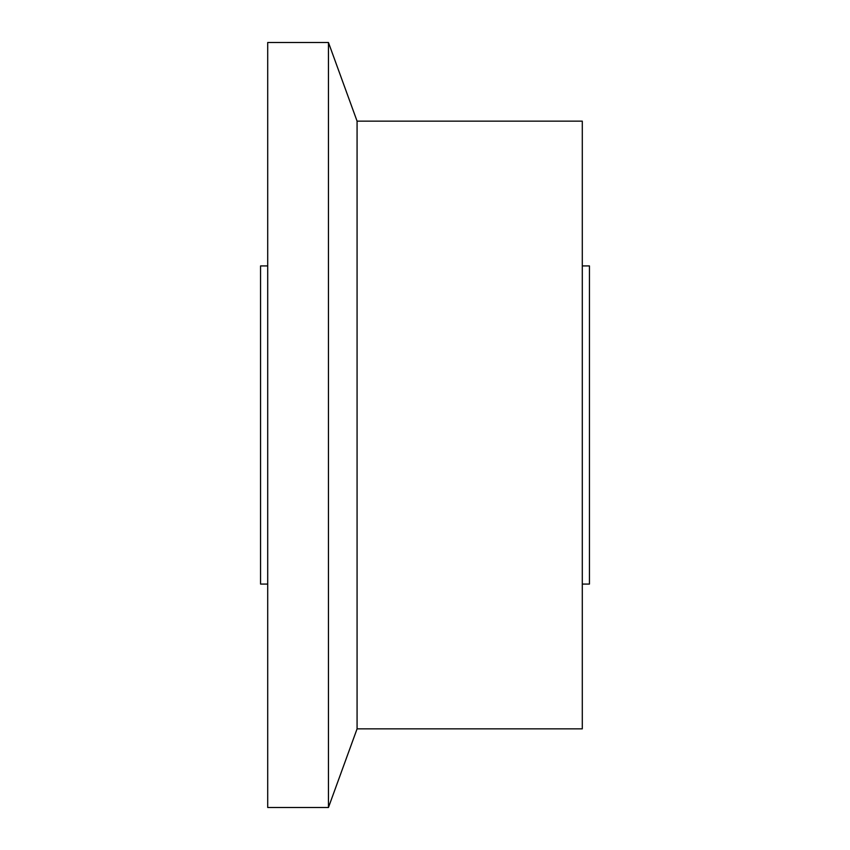 <?xml version="1.0" encoding="UTF-8"?>
<svg xmlns="http://www.w3.org/2000/svg" width="850" height="850" viewBox="0 0 850 850"><rect width="100%" height="100%" fill="white"/><g stroke="black" fill="none" stroke-linecap="round" stroke-linejoin="round"><path stroke-width="1.27" d="M582.293 265.923L589.443 265.923L589.443 584.077L582.293 584.077M357.074 425L357.074 728.854L582.293 728.854L582.293 121.146L357.074 121.146L357.074 425M328.451 807.5L267.707 807.5L267.707 42.5L328.451 42.5L328.451 807.5L357.074 728.854M267.707 265.923L260.557 265.923L260.557 584.077L267.707 584.077M357.074 121.146L328.451 42.5"/></g></svg>
